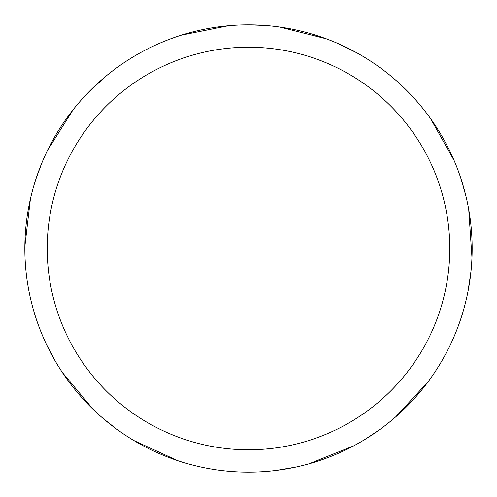 <?xml version="1.0" encoding="UTF-8"?>
<svg xmlns="http://www.w3.org/2000/svg" width="497" height="497" viewBox="0 0 497 497"><rect width="100%" height="100%" fill="white"/><g stroke="black" fill="none" stroke-linecap="round" stroke-linejoin="round"><path stroke-width="0.75" d="M248.5 24.85A223.65 223.65 0 0 1 472.15 248.5A223.65 223.65 0 0 1 248.5 472.15A223.65 223.65 0 0 1 24.85 248.5A223.65 223.65 0 0 1 248.5 24.85M248.5 47.215A201.285 201.285 0 0 1 449.785 248.5A201.285 201.285 0 0 1 248.5 449.785A201.285 201.285 0 0 1 47.215 248.5A201.285 201.285 0 0 1 248.5 47.215M428.24 381.59L395.78 416.809M353.615 445.908L308.873 463.844M249.121 24.85L265.758 25.515M338.538 43.773L356.597 52.713M430.619 118.684L454.084 160.438M468.727 209.535L471.964 257.626M379.447 429.806L365.593 439.05M296.144 467.018L276.444 470.398M279.494 27.006L326.231 38.791M461.396 179.976L465.9 196.004M471.026 270.877L468.106 290.826M116.522 429.054L103.451 418.735M55.49 361.481L46.252 343.98M24.856 246.475L30.416 198.906M47.426 150.579L73.078 109.769M181.318 35.181L228.278 25.763M177.466 460.57L133.941 440.584M93.237 409.472L62.349 372.464M35.989 178.802L41.76 163.19M86.012 94.821L104.382 77.476"/></g></svg>
